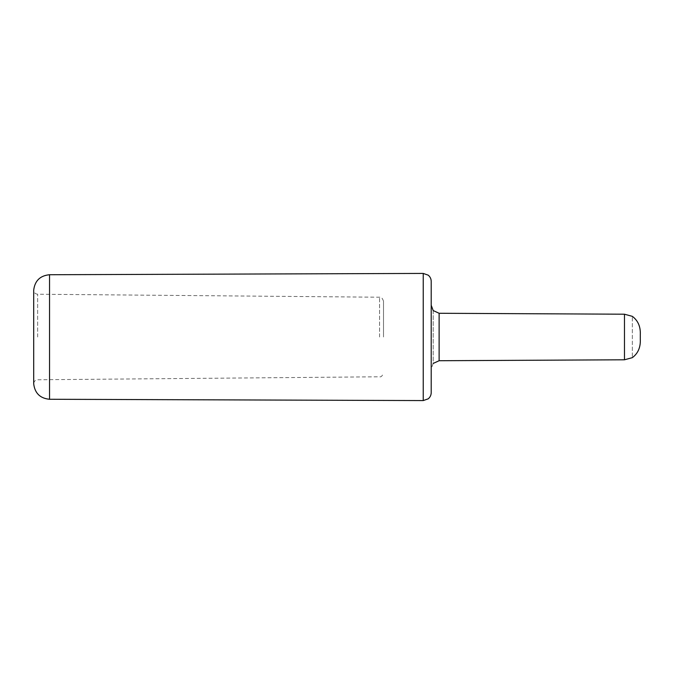 <?xml version="1.0" encoding="UTF-8"?>
<svg xmlns="http://www.w3.org/2000/svg" width="674" height="674" viewBox="0 0 674 674"><rect width="100%" height="100%" fill="white"/><g stroke="black" fill="none" stroke-linecap="round" stroke-linejoin="round"><path stroke-width="0.51" stroke-dasharray="3.37 2.53" d="M640.3 339.308L640.3 334.692C640.671 326.705 638.025 320.597 632.347 316.35L624.478 314.21L624.478 359.79L632.347 357.65L632.347 316.35L632.347 357.65C638.034 353.378 640.679 347.27 640.3 339.308L640.3 334.692M433.197 310.571L433.197 363.429L431.208 368.762L431.208 305.238L431.208 368.762L433.197 363.429L433.197 310.571L431.208 305.238L431.208 368.762M431.208 392.622L431.208 281.378M383.506 337L383.506 301.185L383.506 337M439.119 313.275L439.119 360.725M423.23 273.425L423.23 400.575M49.539 274.731L49.539 399.269M33.7 383.868L33.7 290.132M379.563 337L379.563 297.217L379.563 337M37.643 337L37.643 294.226L37.643 337M383.506 301.185C382.411 298.085 381.096 296.754 379.563 297.217L37.643 294.226C35.242 293.982 33.927 292.651 33.7 290.258L33.7 383.742C33.953 381.324 35.267 380.001 37.643 379.774L379.563 376.783C381.096 377.246 382.411 375.915 383.506 372.815"/><path stroke-width="1.01" d="M439.119 360.725L624.478 359.79L439.119 360.725L433.197 363.429L439.119 360.725L439.119 313.275L433.197 310.571L439.119 313.275L624.478 314.21L632.347 316.35C638.034 320.622 640.679 326.73 640.3 334.692L640.3 339.308L640.3 334.692M433.197 310.571L431.208 305.238M439.119 313.275L624.478 314.21L624.478 359.79L632.347 357.65C638.025 353.403 640.671 347.295 640.3 339.308M431.208 281.378L431.208 392.622C431.158 395.149 430.155 397.222 428.217 398.839L423.23 400.575L423.23 273.425L428.217 275.161C430.155 276.778 431.158 278.851 431.208 281.378M423.23 400.575L49.539 399.269L49.539 274.731L423.23 273.425M33.7 290.132L33.7 383.868L33.7 290.132C34.863 280.763 40.145 275.632 49.539 274.731M49.539 399.269C40.145 398.376 34.863 393.237 33.7 383.868"/></g></svg>
